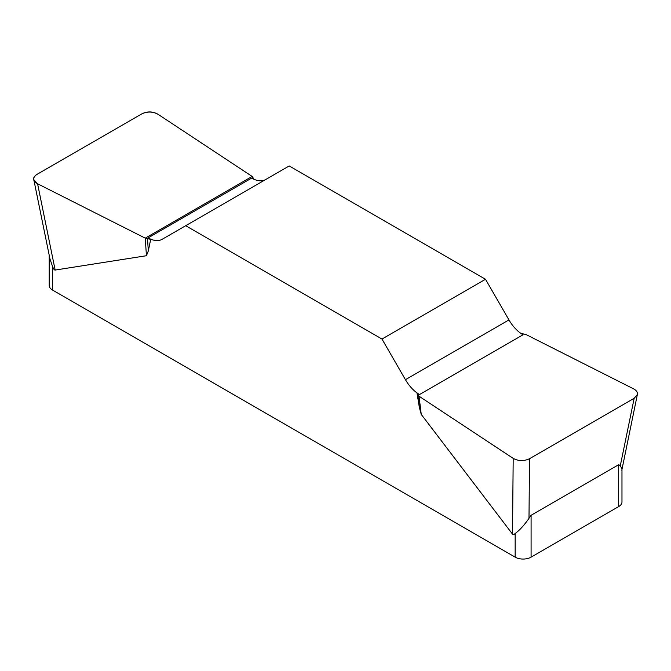 <?xml version="1.0" encoding="UTF-8"?>
<svg xmlns="http://www.w3.org/2000/svg" width="671" height="671" viewBox="0 0 671 671"><rect width="100%" height="100%" fill="white"/><g stroke="black" fill="none" stroke-linecap="round" stroke-linejoin="round"><path stroke-width="1.01" d="M419.526 394.548L523.044 334.779A28.157 16.255 60 0 1 508.962 319.924L485.494 279.27L381.975 339.04L405.443 379.685A28.157 16.255 -120 0 0 419.526 394.548L416.993 393.089L419.04 396.217L421.237 414.376L512.51 534.108L513.743 534.703L515.16 533.52C519.547 530.35 524.152 525.292 528.991 518.339L531.088 515.286L618.679 464.718L620.323 465.607L621.967 469.146M621.975 468.853L621.975 501.983A11.264 6.5 180 0 1 618.679 506.58L531.088 557.156A11.264 6.5 180 0 1 515.16 557.156L52.506 290.048A11.264 6.5 180 0 1 49.209 285.452L49.209 255.257M33.902 180.138L49.948 258.863L52.506 266.412C53.512 268.954 54.401 270.161 55.156 270.061L146.429 255.718L148.316 250.937L150.673 239.329L148.148 237.87A28.157 16.255 -120 0 0 162.223 239.262L289.209 165.947L485.494 279.27M265.674 179.534A28.157 16.255 60 0 1 251.667 178.1L148.148 237.87M381.975 339.04L185.691 225.716M421.237 414.376L419.35 407.423L416.993 393.089M419.04 396.217L513.189 458.377C518.49 461.195 523.934 461.304 529.528 458.704L634.17 398.289L637.375 394.489C637.718 392.267 636.469 390.388 633.6 388.861L525.93 334.502L520.847 333.37M254.083 179.333L252.145 176.439L157.995 114.271C152.703 111.453 147.259 111.344 141.656 113.944L37.022 174.359C34.548 175.852 33.475 177.622 33.81 179.669L37.584 183.787L145.255 238.146L150.673 239.329M147.511 238.842L148.316 250.937M145.255 238.146L146.429 255.718M417.84 394.917L419.35 407.423M37.635 183.812C32.376 180.751 32.191 177.58 37.081 174.317L141.598 113.978C147.243 111.16 152.728 111.26 158.037 114.296L252.145 176.439L145.255 238.146L37.635 183.812M531.088 515.286L531.088 557.156M618.679 506.58L618.679 464.718M515.16 557.156L515.16 533.52M52.506 266.412L52.506 290.048M405.443 379.685L508.962 319.924M37.584 183.787L55.156 270.061M512.51 534.108L513.189 458.377M620.323 465.607L634.17 398.289M529.528 458.704L528.991 518.339M637.282 394.942L621.816 470.17"/></g></svg>
